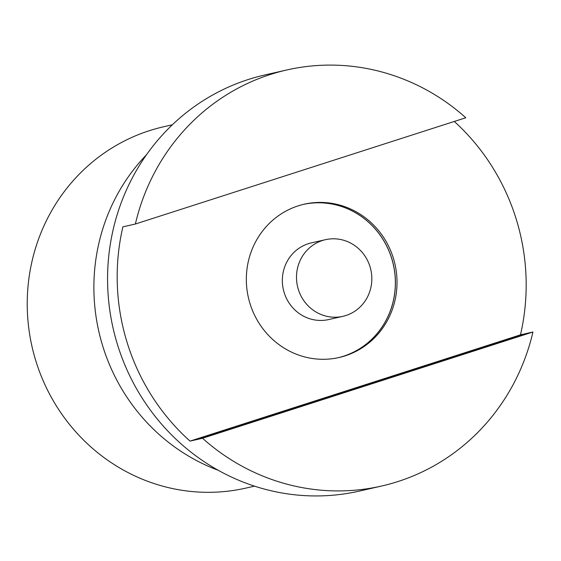 <?xml version="1.0" encoding="UTF-8"?>
<svg xmlns="http://www.w3.org/2000/svg" width="561" height="561" viewBox="0 0 561 561"><rect width="100%" height="100%" fill="white"/><g stroke="black" fill="none" stroke-linecap="round" stroke-linejoin="round"><path stroke-width="0.84" d="M393.261 257.829A78.61 75.174 77.2 0 0 304.251 204.197A78.61 75.174 77.2 0 0 248.376 297.519A78.61 75.174 77.2 0 0 339.103 357.504A78.61 75.174 77.2 0 0 393.261 257.829M391.662 258.193A78.61 75.174 77.2 0 0 303.452 204.386A78.61 75.174 77.2 0 1 391.662 258.193A78.61 75.174 77.2 0 1 338.304 357.68A78.61 75.174 77.2 0 0 391.662 258.193M135.376 224.021A213.362 204.036 -102.8 0 1 286.86 69.957A213.362 204.036 -102.8 0 1 465.805 117.754L135.376 224.021L122.894 226.854A213.362 204.036 77.2 0 0 127.375 343.339A213.362 204.036 77.2 0 0 190.032 441.107L520.461 334.847A213.362 204.036 77.2 0 0 454.284 121.464M190.032 441.107L202.521 438.267L532.95 332.007L520.461 334.847M522.424 334.966L514.416 336.789L522.424 334.966L204.085 437.342L196.077 439.165L204.085 437.342L522.424 334.966M146.498 154.759A190.901 182.563 77.2 0 0 103.007 346.95A190.901 182.563 77.2 0 0 218.236 470.286M532.95 332.007A213.362 204.036 -102.8 0 1 381.466 486.064L359.377 491.085A213.362 204.036 -102.8 0 1 117.768 345.52A213.362 204.036 -102.8 0 1 264.771 74.985L286.86 69.957M381.466 486.064A213.362 204.036 -102.8 0 1 202.521 438.267M369.958 266.503A39.305 37.587 77.2 0 0 325.45 239.687A39.305 37.587 77.2 0 0 298.368 289.525A39.305 37.587 77.2 0 0 342.876 316.334A39.305 37.587 77.2 0 0 369.958 266.503M325.45 239.687L311.299 242.906A39.305 37.587 77.2 0 0 284.217 292.737A39.305 37.587 77.2 0 0 328.725 319.553L342.876 316.334M254.498 486.142L245.9 488.098A185.284 177.192 -102.8 0 1 36.086 361.684A185.284 177.192 -102.8 0 1 163.742 126.744L172.346 124.787M338.269 357.687A78.61 75.174 77.2 0 0 391.599 258.207A78.61 75.174 77.2 0 0 303.417 204.393"/></g></svg>
